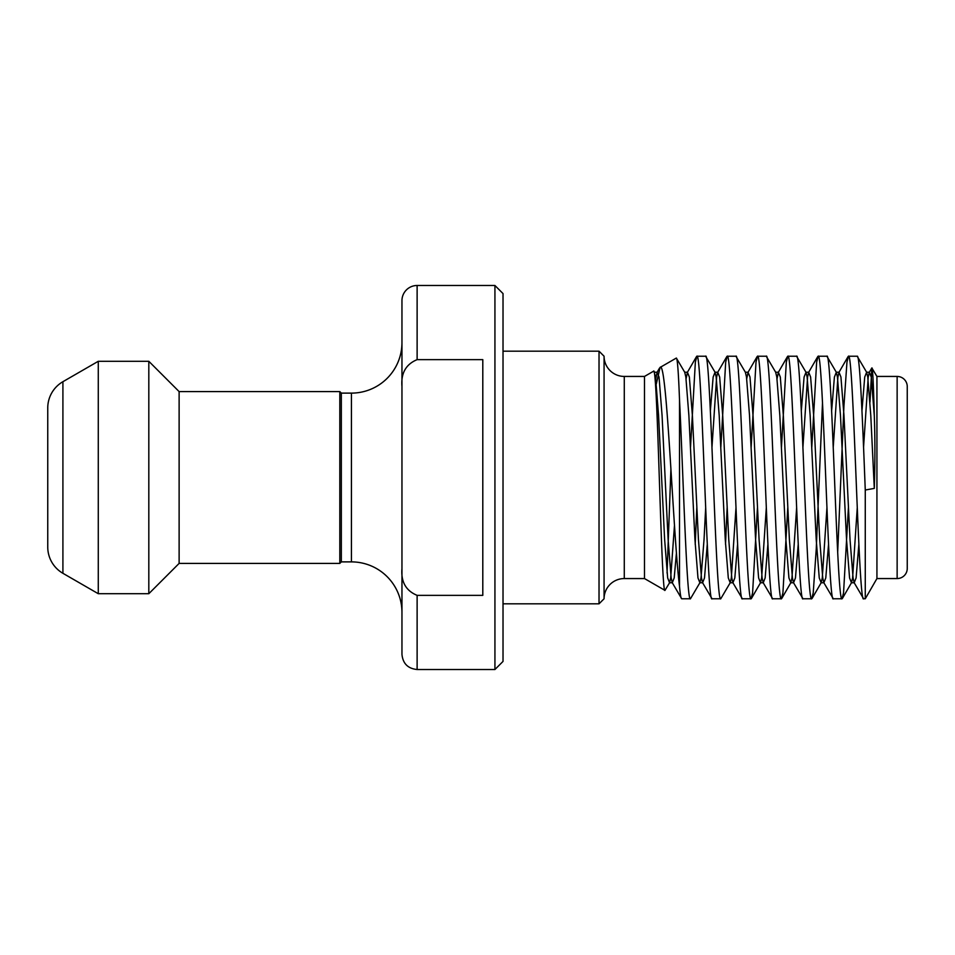 <?xml version="1.0" encoding="UTF-8"?>
<svg xmlns="http://www.w3.org/2000/svg" width="955" height="955" viewBox="0 0 955 955"><rect width="100%" height="100%" fill="white"/><g stroke="black" fill="none" stroke-linecap="round" stroke-linejoin="round"><path stroke-width="1.43" d="M599.024 351.177L599.024 603.823L604.073 598.773L604.073 356.227L599.024 351.177L503.022 351.177M494.929 285.485L503.022 293.579L503.022 661.421L494.929 669.515L494.929 285.485L417.12 285.485L417.12 359.641L482.8 359.641L482.8 595.359L417.12 595.359L417.12 669.515C407.916 668.607 402.855 663.558 401.96 654.354L401.96 300.646A15.161 15.161 0 0 1 417.12 285.485M897.139 578.563L897.139 376.437A10.111 10.111 0 0 1 907.25 386.548L907.25 568.452A10.111 10.111 0 0 1 897.139 578.563L876.929 578.563L876.929 376.437L871.831 367.938L869.993 402.091M604.073 598.773A20.21 20.21 0 0 1 624.284 578.563L644.494 578.563L644.494 376.437L624.284 376.437L624.284 578.563M604.073 356.227A20.21 20.21 0 0 0 624.284 376.437M341.329 393.114L341.329 561.886L351.428 561.886A50.531 50.531 0 0 1 401.96 612.418L401.96 342.582A50.531 50.531 0 0 1 351.428 393.114L341.329 393.114L339.813 391.598L179.122 391.598L148.813 361.288L98.281 361.288L98.281 593.712L148.813 593.712L148.813 361.288M62.911 381.702L62.911 573.298A30.321 30.321 0 0 1 47.75 547.036L47.75 407.964A30.321 30.321 0 0 1 62.911 381.702L98.281 361.288M897.139 376.437L876.929 376.437M876.929 578.563L865.266 598.773L865.266 490.022C862.604 421.442 859.882 354.042 857.196 356.227L848.47 356.227C853.519 348.718 858.569 606.282 863.618 598.773L854.188 582.765L853.066 577.942L850.034 539.575L843.969 415.425L840.937 377.058L839.027 372.235L837.905 377.058L833.238 447.215M865.266 490.022L874.303 488.399L870.781 415.425L867.749 377.058L866.627 372.235L857.196 356.227M865.266 598.773L863.618 598.773M848.398 507.785L843.552 592.84L842.035 598.773C836.986 606.282 831.924 348.718 826.875 356.227L818.149 356.227C823.198 348.718 828.248 606.282 833.309 598.773L823.867 582.765L822.744 577.942L819.712 539.575L813.648 415.425L810.616 377.058L808.706 372.235L807.584 377.058L802.928 447.215M857.256 507.785L852.6 577.942L851.466 582.765L849.568 577.942L846.536 539.575L840.472 415.425L837.44 377.058L836.317 372.235L826.875 356.227M842.035 598.773L833.309 598.773M822.518 402.449L816.262 548.779L813.23 592.84L811.714 598.773C806.665 606.282 801.615 348.718 796.554 356.227L787.827 356.227C792.889 348.718 797.938 606.282 802.988 598.773L793.557 582.765L792.423 577.942L789.403 539.575L783.339 415.425L780.307 377.058L778.397 372.235L777.036 378.813M826.935 507.785L822.279 577.942L821.157 582.765L819.247 577.942L816.215 539.575L810.15 415.425L807.118 377.058L805.996 372.235L796.554 356.227M811.714 598.773L802.988 598.773M787.768 507.785L782.921 592.84L781.405 598.773C776.343 606.282 771.294 348.718 766.244 356.227L757.518 356.227C762.567 348.718 767.617 606.282 772.667 598.773L763.236 582.765L762.114 577.942L759.082 539.575L753.018 415.425L749.985 377.058L748.075 372.235L746.715 378.813M796.625 507.785L791.958 577.942L790.836 582.765L788.926 577.942L785.893 539.575L779.829 415.425L776.797 377.058L775.675 372.235L766.244 356.227M781.405 598.773L772.667 598.773M757.446 507.785L752.6 592.84L751.084 598.773C746.034 606.282 740.973 348.718 735.923 356.227L727.197 356.227C732.246 348.718 737.296 606.282 742.357 598.773L732.915 582.765L731.793 577.942L728.761 539.575L722.696 415.425L719.664 377.058L717.754 372.235L716.632 377.058L711.976 447.215M766.304 507.785L761.648 577.942L760.514 582.765L758.616 577.942L755.584 539.575L749.52 415.425L746.488 377.058L745.366 372.235L735.923 356.227M751.084 598.773L742.357 598.773M735.983 507.785L731.327 577.942L730.205 582.765L720.762 598.773C715.713 606.282 710.663 348.718 705.602 356.227L696.875 356.227C701.925 348.718 706.987 606.282 712.036 598.773L702.605 582.765L701.471 577.942L698.439 539.575L692.387 415.425L689.355 377.058L687.445 372.235L686.084 378.813M737.594 544.266L734.825 577.942L732.915 582.765L730.205 582.765L728.295 577.942L725.263 539.575L719.199 415.425L716.166 377.058L715.044 372.235L705.602 356.227M720.762 598.773L712.036 598.773M837.666 552.551L843.922 406.221L846.954 362.16L848.47 356.227M811.786 447.215L816.632 362.16L818.149 356.227M781.465 447.215L786.311 362.16L787.827 356.227M751.143 447.215L756.002 362.16L757.518 356.227M727.137 507.785L725.525 544.266M720.834 447.215L725.681 362.16L727.197 356.227M696.816 507.785L695.204 544.266M705.673 507.785L704.038 539.575L701.006 577.942L699.884 582.765L690.453 598.773L681.715 598.773C680.963 598.678 680.223 594.464 679.506 586.131C673.299 537.928 666.888 357.636 660.084 367.436L656.336 383.91M690.513 447.215L695.359 362.16L696.875 356.227M599.024 603.823L503.022 603.823M494.929 669.515L417.12 669.515M341.329 561.886L339.813 563.402L339.813 391.598M339.813 563.402L179.122 563.402L179.122 391.598M179.122 563.402L148.813 593.712M62.911 573.298L98.281 593.712M874.303 488.399C875.09 462.089 875.09 437.891 874.303 415.807C873.527 386.083 872.775 370.122 872.022 367.938M644.494 578.563L664.978 590.381L669.562 582.765L667.664 577.942L664.632 539.575L658.568 415.425L655.536 377.058L654.115 371.913M644.494 376.437L653.602 371.185L654.402 372.235L657.124 372.235L655.763 378.813M653.602 371.185C657.518 363.21 661.29 596.051 664.978 590.381M660.084 367.436L676.343 358.053L684.723 372.235L687.445 372.235L696.541 356.525M667.067 573.06L670.923 468.774M679.506 586.131L679.506 399.512C678.456 371.973 677.393 358.149 676.343 358.053M417.12 359.641C405.923 364.273 400.873 373.19 401.96 386.405M690.453 598.773C686.8 603.954 683.123 471.818 679.506 399.512M676.415 553.172L674.194 577.942L672.284 582.765L681.715 598.773M401.96 568.595C400.885 581.834 405.935 590.751 417.12 595.359M351.428 561.886L351.428 393.114M874.303 415.807L871.258 377.058L869.348 372.235L866.627 372.235L864.717 377.058L861.959 410.734M848.124 356.525L839.027 372.235L836.317 372.235L834.407 377.058L831.638 410.734M817.802 356.525L808.706 372.235L805.996 372.235L804.086 377.058L801.317 410.734M726.851 356.525L717.754 372.235L715.044 372.235L713.134 377.058L710.365 410.734M707.273 544.266L704.504 577.942L702.605 582.765L699.884 582.765L697.974 577.942L694.942 539.575L688.877 415.425L685.845 377.058L684.723 372.235M674.481 525.322L670.685 577.942L669.562 582.765L672.284 582.765L671.162 577.942L668.13 539.575L662.066 415.425L659.034 377.058L657.124 372.235L659.523 368.093M871.831 367.938L869.348 372.235L868.226 377.058L863.559 447.215M858.867 544.266L856.098 577.942L854.188 582.765L851.466 582.765L842.382 598.475M828.546 544.266L825.777 577.942L823.867 582.765L821.157 582.765L812.06 598.475M798.225 544.266L795.455 577.942L793.557 582.765L790.836 582.765L781.739 598.475M767.916 544.266L765.146 577.942L763.236 582.765L760.514 582.765L751.43 598.475M775.675 372.235L778.397 372.235L787.493 356.525M745.366 372.235L748.075 372.235L757.172 356.525"/></g></svg>
